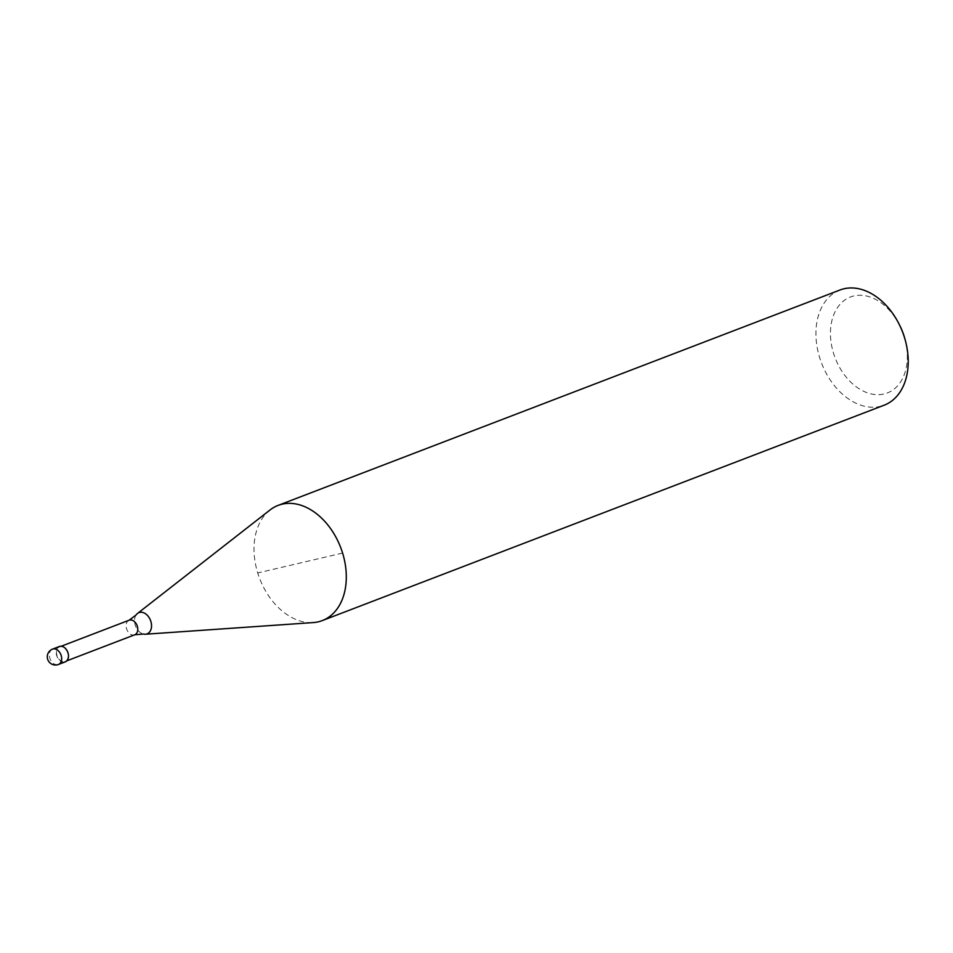 <?xml version="1.0" encoding="UTF-8"?>
<svg xmlns="http://www.w3.org/2000/svg" width="953" height="953" viewBox="0 0 953 953"><rect width="100%" height="100%" fill="white"/><g stroke="black" fill="none" stroke-linecap="round" stroke-linejoin="round"><path stroke-width="0.71" stroke-dasharray="4.76 3.57" d="M59.396 646.503A8.22 5.789 -111 0 0 56.68 655.509A8.22 5.789 -111 0 0 65.28 661.858M67.711 652.924A7.815 5.492 -111 0 0 59.539 646.884A7.815 5.492 -111 0 0 56.966 655.438A7.815 5.492 -111 0 0 65.138 661.477A7.815 5.492 -111 0 0 67.711 652.924M136.1 614.971A11.365 7.993 -111 0 0 135.219 625.073A11.365 7.993 -111 0 0 143.403 634.031M270.044 509.962A61.683 43.385 -111 0 0 257.715 572.944A61.683 43.385 -111 0 0 313.227 622.583M839.998 289.998A61.683 43.385 -111 0 0 819.628 357.53A61.683 43.385 -111 0 0 884.158 405.192M899.668 325.259A51.402 36.154 -111 0 0 849.683 297.3A51.402 36.154 -111 0 0 833.53 353.265A51.402 36.154 -111 0 0 883.121 394.185A51.402 36.154 -111 0 0 904.957 339.077M342.603 553.074L257.715 572.944M52.57 649.112A8.22 5.789 -111 0 0 49.854 658.118A8.22 5.789 -111 0 0 57.93 664.634M129.143 620.2A7.815 5.492 -111 0 0 126.558 628.754A7.815 5.492 -111 0 0 134.23 634.948M61.23 646.241L59.539 646.884M66.817 660.834L65.138 661.477"/><path stroke-width="1.43" d="M57.93 664.634A8.22 5.789 -111 0 0 58.455 664.479L65.28 661.858A8.22 5.789 -111 0 0 67.997 652.853A8.22 5.789 -111 0 0 59.396 646.503L52.57 649.112A8.22 8.22 0 0 0 47.65 659.214A8.22 8.22 0 0 0 58.455 664.479A8.22 5.789 -111 0 0 61.171 655.473A8.22 5.789 -111 0 0 53.094 648.957A8.22 5.789 -111 0 0 52.57 649.112M134.23 634.948A7.815 5.492 -111 0 0 134.73 634.793L143.403 634.031A11.365 7.993 -111 0 0 145.452 634.221A11.365 7.993 -111 0 0 146.381 634.079A11.365 7.993 -111 0 0 150.86 621.416A11.365 7.993 -111 0 0 139.71 612.398A11.365 7.993 -111 0 0 137.494 613.47A11.365 7.993 -111 0 0 136.1 614.971L129.143 620.2L61.23 646.241M145.452 634.221L313.227 622.583A61.683 43.385 -111 0 0 322.245 620.606A61.683 43.385 -111 0 0 342.603 553.074A61.683 43.385 -111 0 0 278.073 505.412A61.683 43.385 -111 0 0 270.044 509.962L137.494 613.47M322.245 620.606L884.158 405.192A61.683 43.385 -111 0 0 905.35 340.519A61.683 43.385 -111 0 0 904.528 337.66A61.683 43.385 -111 0 0 898.989 323.937A61.683 43.385 -111 0 0 839.998 289.998L278.073 505.412M905.35 340.519L904.957 339.077A51.402 36.154 -111 0 0 904.278 336.695A51.402 36.154 -111 0 0 899.668 325.259L898.989 323.937M66.817 660.834L134.73 634.793A7.815 5.492 -111 0 0 137.315 626.24A7.815 5.492 -111 0 0 129.644 620.046A7.815 5.492 -111 0 0 129.143 620.2"/></g></svg>
